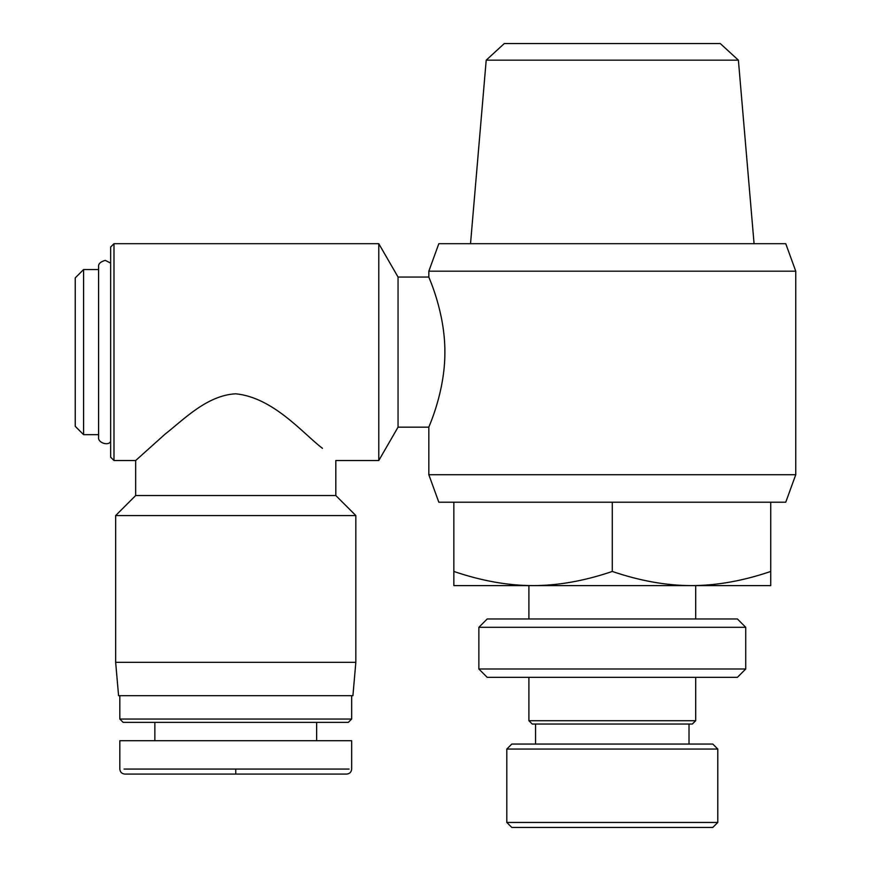 <?xml version="1.0" encoding="UTF-8"?>
<svg xmlns="http://www.w3.org/2000/svg" width="871" height="871" viewBox="0 0 871 871"><rect width="100%" height="100%" fill="white"/><g stroke="black" fill="none" stroke-linecap="round" stroke-linejoin="round"><path stroke-width="1.31" d="M351.666 719.043L348.324 722.375L123.159 722.375L119.828 719.043L351.666 719.043L351.666 695.689M118.576 695.689L352.918 695.689L355.836 662.33L115.658 662.33L118.576 695.689M378.787 243.695L378.787 460.519L398.047 427.16L398.047 277.054L378.787 243.695L113.992 243.695L113.992 460.519L135.669 460.519L135.669 495.545L115.658 515.556L355.836 515.556L355.836 662.33M135.669 495.545L335.814 495.545L355.836 515.556M235.747 393.801C207.004 395.26 183.607 419.659 164.978 434.237L135.669 460.519L164.978 434.237C183.607 419.659 207.004 395.26 235.747 393.801C273.494 397.568 303.075 433.606 322.477 448.336C340.125 464.428 340.125 464.428 322.477 448.336M98.586 434.662L83.583 434.662L83.583 269.542L98.586 269.542L98.586 352.102L98.586 267.049C98.14 263.957 100.372 261.736 105.282 260.375L110.65 263.118L110.65 247.026L110.65 457.177L113.992 460.519M444.885 352.102C445.07 311.655 428.249 276.336 428.826 277.054C428.249 276.336 445.07 311.655 444.885 352.102C445.07 392.56 428.249 427.879 428.826 427.16C428.249 427.879 445.07 392.56 444.885 352.102M428.826 271.186L438.832 243.695L785.751 243.695L795.756 271.186L428.826 271.186L428.826 277.054L398.047 277.054M398.047 427.16L428.826 427.16L428.826 474.717L795.756 474.717L785.751 502.219L770.737 502.219L770.737 585.606L533.074 585.606C558.224 585.584 584.637 580.87 612.291 571.452C639.956 580.87 666.359 585.584 691.52 585.606C716.67 585.584 743.083 580.87 770.737 571.452M428.826 474.717L438.832 502.219L770.737 502.219M453.845 571.452C481.511 580.87 507.913 585.584 533.074 585.606L453.845 585.606L453.845 502.219M612.291 502.219L612.291 571.452M528.904 618.965L528.904 585.606L533.074 585.606M691.52 585.606L695.689 585.606L695.689 618.965M745.728 627.305L737.389 618.965L487.205 618.965L478.865 627.305L745.728 627.305L745.728 669.004L478.865 669.004L478.865 627.305M478.865 669.004L487.205 677.344L737.389 677.344L745.728 669.004M528.904 720.709L532.235 724.041L692.347 724.041L695.689 720.709L528.904 720.709L528.904 677.344M717.791 749.06L712.783 744.052L511.81 744.052L506.802 749.06L717.791 749.06L717.791 822.442L506.802 822.442L506.802 749.06M506.802 822.442L511.81 827.45L712.783 827.45L717.791 822.442M738.39 60.164L720.284 43.55L504.298 43.55L486.203 60.164L738.39 60.164L754.068 243.695M83.583 269.542L75.244 277.882L75.244 426.322L83.583 434.662M235.747 740.72L119.828 740.72L119.828 769.071C120.133 772.109 121.798 773.775 124.836 774.079L346.658 774.079C349.696 773.775 351.361 772.109 351.666 769.071L351.666 740.72L235.747 740.72M235.747 769.071L349.086 769.071L124.052 769.071L235.747 769.071L235.747 774.079M119.828 719.043L119.828 695.689M115.658 515.556L115.658 662.33M335.814 495.545L335.814 460.519L378.787 460.519M795.756 271.186L795.756 474.717M535.567 724.041L535.567 744.052M695.689 677.344L695.689 720.709M689.015 724.041L689.015 744.052M486.203 60.164L470.525 243.695M113.992 243.695L110.65 247.026M98.586 352.102L98.586 437.166C97.53 443.143 109.408 446.29 110.65 441.096M154.853 740.72L154.853 722.375M316.641 740.72L316.641 722.375"/></g></svg>
